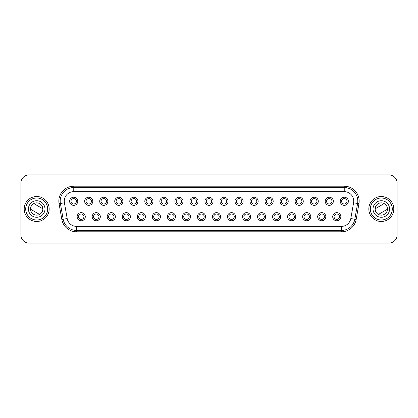 <?xml version="1.0" encoding="UTF-8"?>
<svg xmlns="http://www.w3.org/2000/svg" width="418" height="418" viewBox="0 0 418 418"><rect width="100%" height="100%" fill="white"/><g stroke="black" fill="none" stroke-linecap="round" stroke-linejoin="round"><path stroke-width="0.63" d="M375.171 209A6.134 6.134 0 0 1 381.305 202.866A6.134 6.134 0 0 1 387.439 209A6.134 6.134 0 0 1 381.305 215.134A6.134 6.134 0 0 1 375.171 209M389.581 209A8.276 8.276 0 0 1 381.305 217.276A8.276 8.276 0 0 1 373.034 209A8.276 8.276 0 0 1 381.305 200.724A8.276 8.276 0 0 1 389.581 209A8.276 8.276 0 0 1 381.305 217.276A8.276 8.276 0 0 1 373.034 209M393.787 209A12.483 12.483 0 0 1 381.305 221.483A12.483 12.483 0 0 1 368.828 209A12.483 12.483 0 0 1 381.305 196.517A12.483 12.483 0 0 1 393.787 209M30.561 209A6.134 6.134 0 0 0 36.695 215.134A6.134 6.134 0 0 0 42.829 209A6.134 6.134 0 0 0 36.695 202.866A6.134 6.134 0 0 0 30.561 209M44.966 209A8.276 8.276 0 0 0 36.695 200.724A8.276 8.276 0 0 0 28.419 209A8.276 8.276 0 0 0 36.695 217.276A8.276 8.276 0 0 0 44.966 209A8.276 8.276 0 0 1 36.695 217.276A8.276 8.276 0 0 1 28.419 209M49.172 209A12.483 12.483 0 0 0 36.695 196.517A12.483 12.483 0 0 0 24.213 209A12.483 12.483 0 0 0 36.695 221.483A12.483 12.483 0 0 0 49.172 209M340.848 216.707A4.07 4.07 0 0 1 336.777 220.777A4.07 4.07 0 0 1 332.707 216.707A4.07 4.07 0 0 1 336.777 212.637A4.07 4.07 0 0 1 340.848 216.707M334.066 216.707A2.712 2.712 0 0 0 336.777 219.419A2.712 2.712 0 0 0 339.494 216.707A2.712 2.712 0 0 0 336.777 213.995A2.712 2.712 0 0 0 334.066 216.707M325.815 216.707A4.07 4.07 0 0 1 321.745 220.777A4.07 4.07 0 0 1 317.675 216.707A4.07 4.07 0 0 1 321.745 212.637A4.07 4.07 0 0 1 325.815 216.707M319.033 216.707A2.712 2.712 0 0 0 321.745 219.419A2.712 2.712 0 0 0 324.462 216.707A2.712 2.712 0 0 0 321.745 213.995A2.712 2.712 0 0 0 319.033 216.707M310.783 216.707A4.07 4.07 0 0 1 306.713 220.777A4.07 4.07 0 0 1 302.642 216.707A4.07 4.07 0 0 1 306.713 212.637A4.07 4.07 0 0 1 310.783 216.707M304.001 216.707A2.712 2.712 0 0 0 306.713 219.419A2.712 2.712 0 0 0 309.425 216.707A2.712 2.712 0 0 0 306.713 213.995A2.712 2.712 0 0 0 304.001 216.707M295.751 216.707A4.07 4.07 0 0 1 291.68 220.777A4.07 4.07 0 0 1 287.61 216.707A4.07 4.07 0 0 1 291.68 212.637A4.07 4.07 0 0 1 295.751 216.707M288.969 216.707A2.712 2.712 0 0 0 291.68 219.419A2.712 2.712 0 0 0 294.392 216.707A2.712 2.712 0 0 0 291.68 213.995A2.712 2.712 0 0 0 288.969 216.707M280.718 216.707A4.07 4.07 0 0 1 276.648 220.777A4.07 4.07 0 0 1 272.578 216.707A4.07 4.07 0 0 1 276.648 212.637A4.07 4.07 0 0 1 280.718 216.707M273.936 216.707A2.712 2.712 0 0 0 276.648 219.419A2.712 2.712 0 0 0 279.36 216.707A2.712 2.712 0 0 0 276.648 213.995A2.712 2.712 0 0 0 273.936 216.707M265.686 216.707A4.07 4.07 0 0 1 261.616 220.777A4.07 4.07 0 0 1 257.545 216.707A4.07 4.07 0 0 1 261.616 212.637A4.07 4.07 0 0 1 265.686 216.707M258.899 216.707A2.712 2.712 0 0 0 261.616 219.419A2.712 2.712 0 0 0 264.328 216.707A2.712 2.712 0 0 0 261.616 213.995A2.712 2.712 0 0 0 258.899 216.707M250.654 216.707A4.07 4.07 0 0 1 246.583 220.777A4.07 4.07 0 0 1 242.513 216.707A4.07 4.07 0 0 1 246.583 212.637A4.07 4.07 0 0 1 250.654 216.707M243.866 216.707A2.712 2.712 0 0 0 246.583 219.419A2.712 2.712 0 0 0 249.295 216.707A2.712 2.712 0 0 0 246.583 213.995A2.712 2.712 0 0 0 243.866 216.707M235.621 216.707A4.07 4.07 0 0 1 231.551 220.777A4.07 4.07 0 0 1 227.481 216.707A4.07 4.07 0 0 1 231.551 212.637A4.07 4.07 0 0 1 235.621 216.707M228.834 216.707A2.712 2.712 0 0 0 231.551 219.419A2.712 2.712 0 0 0 234.263 216.707A2.712 2.712 0 0 0 231.551 213.995A2.712 2.712 0 0 0 228.834 216.707M85.293 216.707A4.07 4.07 0 0 1 81.223 220.777A4.07 4.07 0 0 1 77.152 216.707A4.07 4.07 0 0 1 81.223 212.637A4.07 4.07 0 0 1 85.293 216.707M78.506 216.707A2.712 2.712 0 0 0 81.223 219.419A2.712 2.712 0 0 0 83.934 216.707A2.712 2.712 0 0 0 81.223 213.995A2.712 2.712 0 0 0 78.506 216.707M100.325 216.707A4.07 4.07 0 0 1 96.255 220.777A4.07 4.07 0 0 1 92.185 216.707A4.07 4.07 0 0 1 96.255 212.637A4.07 4.07 0 0 1 100.325 216.707M93.538 216.707A2.712 2.712 0 0 0 96.255 219.419A2.712 2.712 0 0 0 98.967 216.707A2.712 2.712 0 0 0 96.255 213.995A2.712 2.712 0 0 0 93.538 216.707M115.358 216.707A4.07 4.07 0 0 1 111.287 220.777A4.07 4.07 0 0 1 107.217 216.707A4.07 4.07 0 0 1 111.287 212.637A4.07 4.07 0 0 1 115.358 216.707M108.576 216.707A2.712 2.712 0 0 0 111.287 219.419A2.712 2.712 0 0 0 113.999 216.707A2.712 2.712 0 0 0 111.287 213.995A2.712 2.712 0 0 0 108.576 216.707M130.39 216.707A4.07 4.07 0 0 1 126.32 220.777A4.07 4.07 0 0 1 122.249 216.707A4.07 4.07 0 0 1 126.32 212.637A4.07 4.07 0 0 1 130.39 216.707M123.608 216.707A2.712 2.712 0 0 0 126.32 219.419A2.712 2.712 0 0 0 129.031 216.707A2.712 2.712 0 0 0 126.32 213.995A2.712 2.712 0 0 0 123.608 216.707M145.422 216.707A4.07 4.07 0 0 1 141.352 220.777A4.07 4.07 0 0 1 137.282 216.707A4.07 4.07 0 0 1 141.352 212.637A4.07 4.07 0 0 1 145.422 216.707M138.64 216.707A2.712 2.712 0 0 0 141.352 219.419A2.712 2.712 0 0 0 144.064 216.707A2.712 2.712 0 0 0 141.352 213.995A2.712 2.712 0 0 0 138.64 216.707M160.455 216.707A4.07 4.07 0 0 1 156.384 220.777A4.07 4.07 0 0 1 152.314 216.707A4.07 4.07 0 0 1 156.384 212.637A4.07 4.07 0 0 1 160.455 216.707M153.672 216.707A2.712 2.712 0 0 0 156.384 219.419A2.712 2.712 0 0 0 159.101 216.707A2.712 2.712 0 0 0 156.384 213.995A2.712 2.712 0 0 0 153.672 216.707M175.487 216.707A4.07 4.07 0 0 1 171.417 220.777A4.07 4.07 0 0 1 167.346 216.707A4.07 4.07 0 0 1 171.417 212.637A4.07 4.07 0 0 1 175.487 216.707M168.705 216.707A2.712 2.712 0 0 0 171.417 219.419A2.712 2.712 0 0 0 174.134 216.707A2.712 2.712 0 0 0 171.417 213.995A2.712 2.712 0 0 0 168.705 216.707M190.519 216.707A4.07 4.07 0 0 1 186.449 220.777A4.07 4.07 0 0 1 182.379 216.707A4.07 4.07 0 0 1 186.449 212.637A4.07 4.07 0 0 1 190.519 216.707M183.737 216.707A2.712 2.712 0 0 0 186.449 219.419A2.712 2.712 0 0 0 189.166 216.707A2.712 2.712 0 0 0 186.449 213.995A2.712 2.712 0 0 0 183.737 216.707M205.551 216.707A4.07 4.07 0 0 1 201.481 220.777A4.07 4.07 0 0 1 197.411 216.707A4.07 4.07 0 0 1 201.481 212.637A4.07 4.07 0 0 1 205.551 216.707M198.769 216.707A2.712 2.712 0 0 0 201.481 219.419A2.712 2.712 0 0 0 204.198 216.707A2.712 2.712 0 0 0 201.481 213.995A2.712 2.712 0 0 0 198.769 216.707M348.366 201.293A4.07 4.07 0 0 1 344.296 205.363A4.07 4.07 0 0 1 340.226 201.293A4.07 4.07 0 0 1 344.296 197.223A4.07 4.07 0 0 1 348.366 201.293M341.579 201.293A2.712 2.712 0 0 0 344.296 204.005A2.712 2.712 0 0 0 347.008 201.293A2.712 2.712 0 0 0 344.296 198.581A2.712 2.712 0 0 0 341.579 201.293M333.334 201.293A4.07 4.07 0 0 1 329.264 205.363A4.07 4.07 0 0 1 325.194 201.293A4.07 4.07 0 0 1 329.264 197.223A4.07 4.07 0 0 1 333.334 201.293M326.547 201.293A2.712 2.712 0 0 0 329.264 204.005A2.712 2.712 0 0 0 331.976 201.293A2.712 2.712 0 0 0 329.264 198.581A2.712 2.712 0 0 0 326.547 201.293M318.302 201.293A4.07 4.07 0 0 1 314.231 205.363A4.07 4.07 0 0 1 310.161 201.293A4.07 4.07 0 0 1 314.231 197.223A4.07 4.07 0 0 1 318.302 201.293M311.514 201.293A2.712 2.712 0 0 0 314.231 204.005A2.712 2.712 0 0 0 316.943 201.293A2.712 2.712 0 0 0 314.231 198.581A2.712 2.712 0 0 0 311.514 201.293M303.269 201.293A4.07 4.07 0 0 1 299.199 205.363A4.07 4.07 0 0 1 295.129 201.293A4.07 4.07 0 0 1 299.199 197.223A4.07 4.07 0 0 1 303.269 201.293M296.482 201.293A2.712 2.712 0 0 0 299.199 204.005A2.712 2.712 0 0 0 301.911 201.293A2.712 2.712 0 0 0 299.199 198.581A2.712 2.712 0 0 0 296.482 201.293M288.232 201.293A4.07 4.07 0 0 1 284.162 205.363A4.07 4.07 0 0 1 280.091 201.293A4.07 4.07 0 0 1 284.162 197.223A4.07 4.07 0 0 1 288.232 201.293M281.45 201.293A2.712 2.712 0 0 0 284.162 204.005A2.712 2.712 0 0 0 286.879 201.293A2.712 2.712 0 0 0 284.162 198.581A2.712 2.712 0 0 0 281.45 201.293M273.2 201.293A4.07 4.07 0 0 1 269.129 205.363A4.07 4.07 0 0 1 265.059 201.293A4.07 4.07 0 0 1 269.129 197.223A4.07 4.07 0 0 1 273.2 201.293M266.418 201.293A2.712 2.712 0 0 0 269.129 204.005A2.712 2.712 0 0 0 271.846 201.293A2.712 2.712 0 0 0 269.129 198.581A2.712 2.712 0 0 0 266.418 201.293M258.167 201.293A4.07 4.07 0 0 1 254.097 205.363A4.07 4.07 0 0 1 250.027 201.293A4.07 4.07 0 0 1 254.097 197.223A4.07 4.07 0 0 1 258.167 201.293M251.385 201.293A2.712 2.712 0 0 0 254.097 204.005A2.712 2.712 0 0 0 256.814 201.293A2.712 2.712 0 0 0 254.097 198.581A2.712 2.712 0 0 0 251.385 201.293M243.135 201.293A4.07 4.07 0 0 1 239.065 205.363A4.07 4.07 0 0 1 234.994 201.293A4.07 4.07 0 0 1 239.065 197.223A4.07 4.07 0 0 1 243.135 201.293M236.353 201.293A2.712 2.712 0 0 0 239.065 204.005A2.712 2.712 0 0 0 241.782 201.293A2.712 2.712 0 0 0 239.065 198.581A2.712 2.712 0 0 0 236.353 201.293M228.103 201.293A4.07 4.07 0 0 1 224.032 205.363A4.07 4.07 0 0 1 219.962 201.293A4.07 4.07 0 0 1 224.032 197.223A4.07 4.07 0 0 1 228.103 201.293M221.321 201.293A2.712 2.712 0 0 0 224.032 204.005A2.712 2.712 0 0 0 226.744 201.293A2.712 2.712 0 0 0 224.032 198.581A2.712 2.712 0 0 0 221.321 201.293M77.774 201.293A4.07 4.07 0 0 1 73.704 205.363A4.07 4.07 0 0 1 69.634 201.293A4.07 4.07 0 0 1 73.704 197.223A4.07 4.07 0 0 1 77.774 201.293M70.992 201.293A2.712 2.712 0 0 0 73.704 204.005A2.712 2.712 0 0 0 76.421 201.293A2.712 2.712 0 0 0 73.704 198.581A2.712 2.712 0 0 0 70.992 201.293M92.806 201.293A4.07 4.07 0 0 1 88.736 205.363A4.07 4.07 0 0 1 84.666 201.293A4.07 4.07 0 0 1 88.736 197.223A4.07 4.07 0 0 1 92.806 201.293M86.024 201.293A2.712 2.712 0 0 0 88.736 204.005A2.712 2.712 0 0 0 91.453 201.293A2.712 2.712 0 0 0 88.736 198.581A2.712 2.712 0 0 0 86.024 201.293M107.839 201.293A4.07 4.07 0 0 1 103.768 205.363A4.07 4.07 0 0 1 99.698 201.293A4.07 4.07 0 0 1 103.768 197.223A4.07 4.07 0 0 1 107.839 201.293M101.057 201.293A2.712 2.712 0 0 0 103.768 204.005A2.712 2.712 0 0 0 106.486 201.293A2.712 2.712 0 0 0 103.768 198.581A2.712 2.712 0 0 0 101.057 201.293M122.871 201.293A4.07 4.07 0 0 1 118.801 205.363A4.07 4.07 0 0 1 114.731 201.293A4.07 4.07 0 0 1 118.801 197.223A4.07 4.07 0 0 1 122.871 201.293M116.089 201.293A2.712 2.712 0 0 0 118.801 204.005A2.712 2.712 0 0 0 121.518 201.293A2.712 2.712 0 0 0 118.801 198.581A2.712 2.712 0 0 0 116.089 201.293M137.909 201.293A4.07 4.07 0 0 1 133.838 205.363A4.07 4.07 0 0 1 129.768 201.293A4.07 4.07 0 0 1 133.838 197.223A4.07 4.07 0 0 1 137.909 201.293M131.121 201.293A2.712 2.712 0 0 0 133.838 204.005A2.712 2.712 0 0 0 136.55 201.293A2.712 2.712 0 0 0 133.838 198.581A2.712 2.712 0 0 0 131.121 201.293M152.941 201.293A4.07 4.07 0 0 1 148.871 205.363A4.07 4.07 0 0 1 144.8 201.293A4.07 4.07 0 0 1 148.871 197.223A4.07 4.07 0 0 1 152.941 201.293M146.154 201.293A2.712 2.712 0 0 0 148.871 204.005A2.712 2.712 0 0 0 151.582 201.293A2.712 2.712 0 0 0 148.871 198.581A2.712 2.712 0 0 0 146.154 201.293M167.973 201.293A4.07 4.07 0 0 1 163.903 205.363A4.07 4.07 0 0 1 159.833 201.293A4.07 4.07 0 0 1 163.903 197.223A4.07 4.07 0 0 1 167.973 201.293M161.186 201.293A2.712 2.712 0 0 0 163.903 204.005A2.712 2.712 0 0 0 166.615 201.293A2.712 2.712 0 0 0 163.903 198.581A2.712 2.712 0 0 0 161.186 201.293M183.006 201.293A4.07 4.07 0 0 1 178.935 205.363A4.07 4.07 0 0 1 174.865 201.293A4.07 4.07 0 0 1 178.935 197.223A4.07 4.07 0 0 1 183.006 201.293M176.218 201.293A2.712 2.712 0 0 0 178.935 204.005A2.712 2.712 0 0 0 181.647 201.293A2.712 2.712 0 0 0 178.935 198.581A2.712 2.712 0 0 0 176.218 201.293M198.038 201.293A4.07 4.07 0 0 1 193.968 205.363A4.07 4.07 0 0 1 189.897 201.293A4.07 4.07 0 0 1 193.968 197.223A4.07 4.07 0 0 1 198.038 201.293M191.256 201.293A2.712 2.712 0 0 0 193.968 204.005A2.712 2.712 0 0 0 196.679 201.293A2.712 2.712 0 0 0 193.968 198.581A2.712 2.712 0 0 0 191.256 201.293M220.589 216.707A4.07 4.07 0 0 1 216.519 220.777A4.07 4.07 0 0 1 212.448 216.707A4.07 4.07 0 0 1 216.519 212.637A4.07 4.07 0 0 1 220.589 216.707M213.802 216.707A2.712 2.712 0 0 0 216.519 219.419A2.712 2.712 0 0 0 219.231 216.707A2.712 2.712 0 0 0 216.519 213.995A2.712 2.712 0 0 0 213.802 216.707M213.07 201.293A4.07 4.07 0 0 1 209 205.363A4.07 4.07 0 0 1 204.93 201.293A4.07 4.07 0 0 1 209 197.223A4.07 4.07 0 0 1 213.07 201.293M206.288 201.293A2.712 2.712 0 0 0 209 204.005A2.712 2.712 0 0 0 211.712 201.293A2.712 2.712 0 0 0 209 198.581A2.712 2.712 0 0 0 206.288 201.293M59.063 203.723A14.923 14.923 0 0 1 73.761 186.209L344.239 186.209A14.923 14.923 0 0 1 358.937 203.723L356.162 219.46A14.923 14.923 0 0 1 341.464 231.791L76.536 231.791A14.923 14.923 0 0 1 61.838 219.46L59.063 203.723L60.396 203.488A13.569 13.569 0 0 1 73.761 187.562L344.239 187.562A13.569 13.569 0 0 1 357.604 203.488L354.83 219.225A13.569 13.569 0 0 1 341.464 230.438L76.536 230.438A13.569 13.569 0 0 1 63.17 219.225L60.396 203.488L63.17 219.225L67.183 218.52A9.499 9.499 0 0 0 76.536 226.368L341.464 226.368A9.499 9.499 0 0 0 350.817 218.52L353.591 202.782A9.499 9.499 0 0 0 344.239 191.632L73.761 191.632A9.499 9.499 0 0 0 64.409 202.782L67.183 218.52M375.176 208.781L384.184 203.582M33.816 203.582L42.824 208.781M29.041 174.943A8.141 8.141 0 0 0 20.9 183.084L20.9 234.916A8.141 8.141 0 0 0 29.041 243.057L388.959 243.057A8.141 8.141 0 0 0 397.1 234.916L397.1 183.084A8.141 8.141 0 0 0 388.959 174.943L29.041 174.943M39.569 214.418L30.561 209.219M387.439 209.219L378.431 214.418M392.298 209A10.988 10.988 0 0 1 381.305 219.988A10.988 10.988 0 0 1 370.317 209A10.988 10.988 0 0 1 381.305 198.012A10.988 10.988 0 0 1 392.298 209M47.683 209A10.988 10.988 0 0 0 36.695 198.012A10.988 10.988 0 0 0 25.702 209A10.988 10.988 0 0 0 36.695 219.988A10.988 10.988 0 0 0 47.683 209M73.761 186.209L73.761 191.632M353.591 202.782L358.937 203.723M64.409 202.782L60.396 203.488A13.569 13.569 0 0 1 73.761 187.562M76.536 226.368L76.536 230.438A13.569 13.569 0 0 1 63.17 219.225L61.838 219.46M350.817 218.52L354.83 219.225A13.569 13.569 0 0 1 341.464 230.438L341.464 231.791M344.239 186.209L344.239 187.562A13.569 13.569 0 0 1 357.808 201.131M341.464 226.368L341.464 230.438M344.239 187.562L344.239 191.632M76.536 230.438L76.536 231.791M354.83 219.225L356.162 219.46"/></g></svg>

